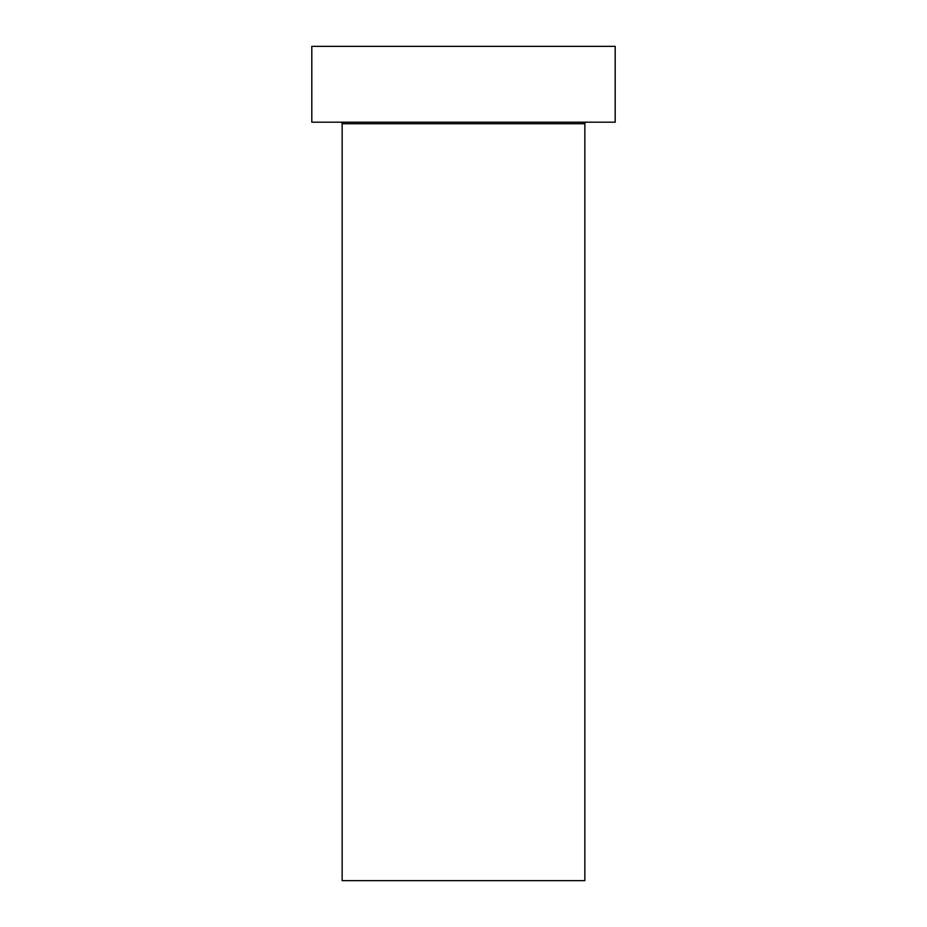 <?xml version="1.0" encoding="UTF-8"?>
<svg xmlns="http://www.w3.org/2000/svg" width="927" height="927" viewBox="0 0 927 927"><rect width="100%" height="100%" fill="white"/><g stroke="black" fill="none" stroke-linecap="round" stroke-linejoin="round"><path stroke-width="0.7" stroke-dasharray="4.63 3.48" d="M586.374 122.19L311.808 122.19L586.374 122.19M342.144 123.708L584.856 123.708L342.144 123.708M311.808 46.35L615.192 46.35L311.808 46.35M584.856 880.65L342.144 880.65L584.856 880.65"/><path stroke-width="1.39" d="M584.856 123.708A1.518 1.518 0 0 1 586.374 122.19A1.518 1.518 0 0 0 584.856 123.708L342.144 123.708L342.144 880.65L584.856 880.65L584.856 123.708L584.856 880.65L342.144 880.65L342.144 123.708A1.518 1.518 0 0 0 340.626 122.19A1.518 1.518 0 0 1 342.144 123.708L584.856 123.708M311.808 46.35L311.808 122.19L615.192 122.19L615.192 46.35L311.808 46.35L311.808 122.19L615.192 122.19L615.192 46.35L311.808 46.35"/></g></svg>
